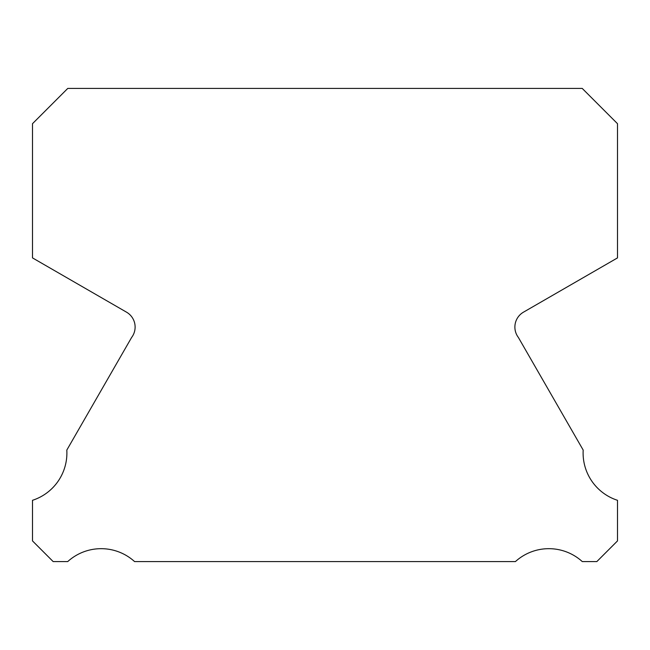 <?xml version="1.0" encoding="UTF-8"?>
<svg xmlns="http://www.w3.org/2000/svg" width="650" height="650" viewBox="0 0 650 650"><rect width="100%" height="100%" fill="white"/><g stroke="black" fill="none" stroke-linecap="round" stroke-linejoin="round"><path stroke-width="0.97" d="M617.5 500.305A49.709 49.709 0 0 1 583.188 450.084L518.391 337.48A17.209 17.209 0 0 1 523.559 312.122L617.5 257.896L617.5 123.695L582.229 88.416L67.771 88.416L32.5 123.695L32.5 257.896L126.441 312.122A17.209 17.209 0 0 1 131.609 337.48L66.812 450.084A49.709 49.709 0 0 1 32.5 500.305L32.5 540.914L53.162 561.584L67.73 561.584A49.725 49.725 0 0 1 134.574 561.584L515.426 561.584A49.725 49.725 0 0 1 582.27 561.584L596.838 561.584L617.5 540.914L617.5 500.305"/></g></svg>
